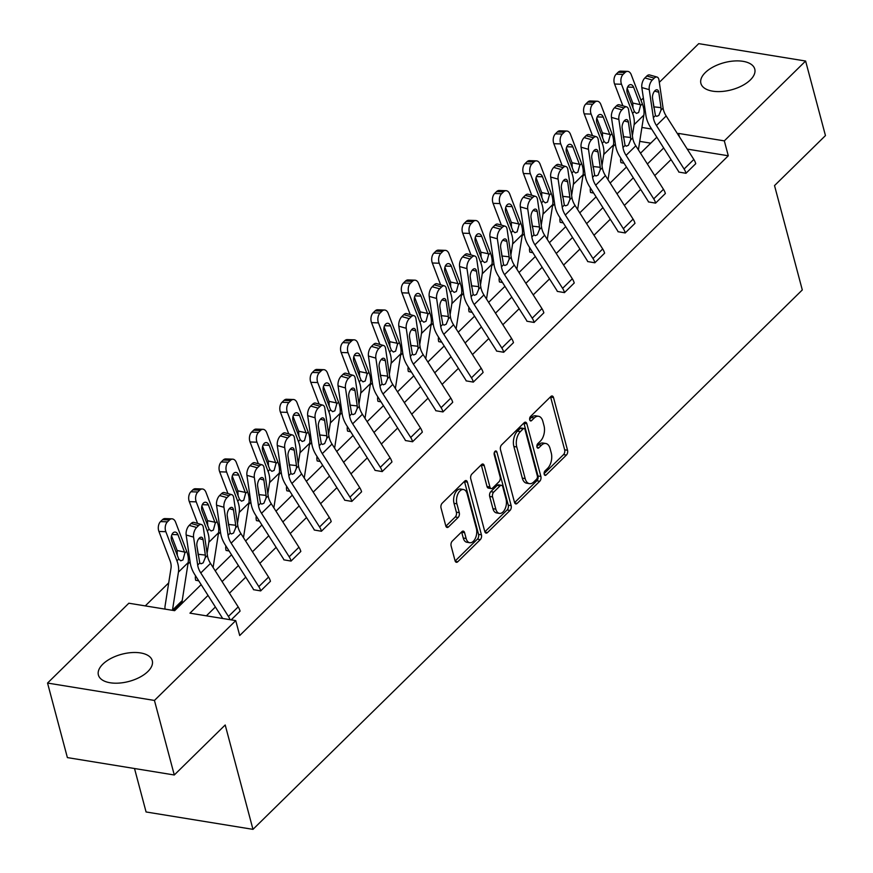 <?xml version="1.0" encoding="UTF-8"?>
<svg xmlns="http://www.w3.org/2000/svg" width="873" height="873" viewBox="0 0 873 873"><rect width="100%" height="100%" fill="white"/><g stroke="black" fill="none" stroke-linecap="round" stroke-linejoin="round"><path stroke-width="1.31" d="M544.217 474.279A2.455 1.408 99.2 0 0 545.156 475.381A2.455 1.408 99.2 0 0 546.094 475.01L566.402 455.073A3.503 2.008 99.2 0 0 567.537 450.261L553.526 397.586A3.503 2.008 99.2 0 0 552.173 395.993A3.503 2.008 99.2 0 0 550.83 396.528L530.522 416.476A2.455 1.408 99.2 0 0 529.725 419.837A2.455 1.408 99.2 0 0 530.675 420.95A2.455 1.408 99.2 0 0 531.613 420.568L534.243 417.992A11.229 6.438 99.2 0 1 538.532 416.279A11.229 6.438 99.2 0 1 542.853 421.353L544.021 425.74A11.229 6.438 99.2 0 1 540.398 441.116L537.768 443.691A2.455 1.408 99.2 0 0 536.971 447.052A2.455 1.408 99.2 0 0 537.921 448.165A2.455 1.408 99.2 0 0 538.859 447.794L541.478 445.208A11.229 6.438 99.2 0 1 545.778 443.495A11.229 6.438 99.2 0 1 550.088 448.569L551.256 452.956A11.229 6.438 99.2 0 1 547.633 468.332L545.003 470.918A2.455 1.408 99.2 0 0 544.217 474.279M102.807 664.178A27.871 14.055 165.1 0 1 131.528 652.6A27.871 14.055 165.1 0 1 152.273 660.675A27.871 14.055 165.1 0 1 147.875 671.512A27.871 14.055 165.1 0 1 119.143 683.09A27.871 14.055 165.1 0 1 98.398 675.015A27.871 14.055 165.1 0 1 102.807 664.178M705.297 72.579A27.871 14.055 165.1 0 1 734.018 61.001A27.871 14.055 165.1 0 1 754.763 69.076A27.871 14.055 165.1 0 1 750.365 79.912A27.871 14.055 165.1 0 1 721.633 91.49A27.871 14.055 165.1 0 1 700.899 83.415A27.871 14.055 165.1 0 1 705.297 72.579M452.258 541.129A3.503 2.008 99.2 0 0 451.123 545.941L455.051 560.717A3.503 2.008 99.2 0 0 456.404 562.299A3.503 2.008 99.2 0 0 457.747 561.765L480.303 539.623A3.503 2.008 99.2 0 0 481.427 534.822L467.415 482.136A3.503 2.008 99.2 0 0 466.062 480.554A3.503 2.008 99.2 0 0 464.72 481.088L442.164 503.23A3.503 2.008 99.2 0 0 441.04 508.031L445.787 525.884A3.503 2.008 99.2 0 0 447.129 527.478A3.503 2.008 99.2 0 0 448.471 526.943L458.129 517.46A3.503 2.008 99.2 0 0 459.263 512.658L456.906 503.808A9.385 5.38 99.2 0 1 457.899 493.943A9.385 5.38 99.2 0 1 463.519 489.524A9.385 5.38 99.2 0 1 467.131 493.758L476.363 528.449A9.385 5.38 99.2 0 1 475.359 538.303A9.385 5.38 99.2 0 1 469.739 542.722A9.385 5.38 99.2 0 1 466.138 538.488L464.6 532.705A3.503 2.008 99.2 0 0 463.247 531.122A3.503 2.008 99.2 0 0 461.904 531.657L452.258 541.129M659.311 82.346L698.716 43.65L805.615 61.034L825.454 135.588L774.526 185.589L802.298 289.945L252.974 829.35L225.201 724.983L174.284 774.984L154.445 700.441L47.546 683.057L128.844 603.221L174.644 610.674L201.161 584.626M805.615 61.034L724.317 140.869L678.528 133.416L677.754 134.169M208.025 595.419L189.954 613.162L235.743 620.616L239.715 635.522L728.289 155.776L724.317 140.869M235.743 620.616L154.445 700.441M514.503 502.346A3.503 2.008 99.2 0 0 515.845 503.928A3.503 2.008 99.2 0 0 517.187 503.394L539.743 481.252A3.503 2.008 99.2 0 0 540.878 476.451L526.856 423.765A3.503 2.008 99.2 0 0 525.513 422.183A3.503 2.008 99.2 0 0 524.171 422.718L501.615 444.859A3.503 2.008 99.2 0 0 500.48 449.66L514.503 502.346M510.018 510.432L487.461 532.585A3.503 2.008 99.2 0 1 486.119 533.119A3.503 2.008 99.2 0 1 484.777 531.537L470.754 478.851A3.503 2.008 99.2 0 1 471.889 474.05L481.547 464.567A3.503 2.008 99.2 0 1 482.889 464.032A3.503 2.008 99.2 0 1 484.231 465.615L489.917 486.981A3.503 2.008 99.2 0 0 491.27 488.574A3.503 2.008 99.2 0 0 492.612 488.029L499.007 481.743A3.503 2.008 99.2 0 0 500.142 476.942L494.227 454.702A2.455 1.408 99.2 0 1 494.489 452.116A2.455 1.408 99.2 0 1 495.962 450.959A2.455 1.408 99.2 0 1 496.901 452.072L511.152 505.631A3.503 2.008 99.2 0 1 510.018 510.432L507.126 509.963L484.864 531.832M174.284 774.984L67.385 757.6L47.546 683.057M134.518 768.524L146.075 811.966L252.974 829.35M198.738 580.829L195.705 580.272A12.506 8.075 45.5 0 1 195.432 576.322L195.519 575.754M259.499 521.17L256.466 520.614A12.506 8.075 45.5 0 1 256.182 516.663L256.269 516.096M320.249 461.511L317.215 460.966A12.506 8.075 45.5 0 1 316.943 457.005L317.03 456.437M381.01 401.853L377.976 401.307A12.506 8.075 45.5 0 1 377.693 397.346L377.78 396.789M441.76 342.194L438.726 341.649A12.506 8.075 45.5 0 1 438.453 337.687L438.541 337.131M502.521 282.536L499.487 281.99A12.506 8.075 45.5 0 1 499.203 278.029L499.291 277.472M563.271 222.877L560.237 222.331A12.506 8.075 45.5 0 1 559.964 218.37L560.051 217.814M624.031 163.229L620.998 162.673A12.506 8.075 45.5 0 1 620.714 158.711L620.801 158.155M650.756 143.161L639.723 141.371M615.4 144.274L613.239 146.391M585.019 174.098L582.869 176.215M554.639 203.933L552.489 206.05M524.258 233.757L522.109 235.874M493.889 263.591L491.728 265.698M463.508 293.415L461.359 295.532M433.128 323.25L430.978 325.356M402.748 353.074L400.598 355.191M372.378 382.909L370.217 385.015M341.998 412.733L339.848 414.85M311.617 442.556L309.468 444.673M281.237 472.391L279.087 474.508M250.867 502.215L248.707 504.332M220.487 532.05L218.337 534.156M190.107 561.874L187.957 563.991M168.696 582.891L145.278 605.895M593.651 193.053L590.617 192.507A12.506 8.075 45.5 0 1 590.344 188.546L590.432 187.979M532.89 252.712L529.867 252.155A12.506 8.075 45.5 0 1 529.584 248.205L529.671 247.637M472.14 312.37L469.107 311.814A12.506 8.075 45.5 0 1 468.823 307.863L468.921 307.296M411.379 372.029L408.357 371.472A12.506 8.075 45.5 0 1 408.073 367.522L408.16 366.955M350.63 431.688L347.596 431.131A12.506 8.075 45.5 0 1 347.312 427.17L347.41 426.613M289.869 491.335L286.846 490.79A12.506 8.075 45.5 0 1 286.562 486.828L286.65 486.272M229.119 550.994L226.085 550.448A12.506 8.075 45.5 0 1 225.801 546.487L225.9 545.931M173.378 610.467L182.293 601.715L173.443 610.478M641 100.33L643.368 98.005M663.687 147.984L647.384 164.004M633.307 177.819L617.004 193.828M602.927 207.643L586.623 223.663M572.557 237.478L556.243 253.486M542.177 267.302L525.862 283.321M511.796 297.136L495.493 313.145M481.416 326.96L465.113 342.98M451.046 356.795L434.732 372.804M420.666 386.619L404.352 402.628M390.286 416.443L373.982 432.462M359.905 446.278L343.602 462.286M329.536 476.101L313.221 492.121M299.155 505.936L282.841 521.945M268.775 535.76L252.472 551.78M238.394 565.595L222.091 581.604M651.64 129.04L641.906 127.458M215.227 570.811L231.541 554.802M245.608 540.987L261.911 524.979M275.988 511.163L292.291 495.144M306.358 481.329L322.672 465.32M336.738 451.505L353.052 435.485M367.118 421.67L383.422 405.661M397.499 391.846L413.802 375.827M427.868 362.011L444.182 346.003M458.249 332.187L474.563 316.168M488.629 302.364L504.932 286.344M519.009 272.529L535.313 256.52M549.39 242.705L565.693 226.685M579.759 212.87L596.073 196.862M610.14 183.046L626.454 167.027M640.52 153.212L656.823 137.203M671.053 159.563L654.739 175.582M640.673 189.397L624.359 205.406M610.292 219.221L593.989 235.241M579.912 249.056L563.609 265.065M549.543 278.88L533.228 294.899M519.162 308.704L502.848 324.723M488.782 338.538L472.479 354.547M458.401 368.362L442.098 384.382M428.032 398.197L411.718 414.206M397.651 428.021L381.337 444.041M367.271 457.856L350.968 473.864M336.891 487.68L320.587 503.699M306.521 517.514L290.207 533.523M276.141 547.338L259.827 563.347M245.76 577.162L229.457 593.182M215.38 606.997L206.377 615.836M679.423 136.799L678.528 133.416M728.289 155.776L687.247 149.097M201.368 524.487A7.148 3.612 105.8 0 0 198.575 525.568L191.165 523.462A7.148 3.612 -74.2 0 1 193.959 522.381L201.368 524.487A7.148 3.612 105.8 0 1 203.322 527.532L207.425 555.523A17.864 11.535 45.5 0 0 210.513 563.401L238.176 606.899A12.506 8.075 -134.5 0 1 240.075 611.122L231.225 619.874M231.749 494.653A7.148 3.612 105.8 0 0 228.955 495.733L221.535 493.638A7.148 3.612 -74.2 0 1 224.339 492.558L231.749 494.653A7.148 3.612 105.8 0 1 233.691 497.708L237.794 525.688A17.864 11.535 45.5 0 0 240.893 533.567L268.557 577.064A12.506 8.075 -134.5 0 1 270.444 581.287L260.711 590.846A12.506 8.075 -134.5 0 0 258.812 586.634L231.159 543.137A17.864 11.535 45.5 0 1 228.06 535.258L223.957 507.268L216.548 505.172A7.148 3.612 -74.2 0 1 219.592 495.548L227.002 497.643A7.148 3.612 105.8 0 0 223.957 507.268M216.548 505.172L220.651 533.152A26.801 17.296 45.5 0 0 225.289 544.97L252.952 588.467A3.568 2.303 -134.5 0 1 253.486 589.679L260.732 590.912M262.129 464.829A7.148 3.612 105.8 0 0 259.325 465.909L251.915 463.803A7.148 3.612 -74.2 0 1 254.709 462.723L262.129 464.829A7.148 3.612 105.8 0 1 264.072 467.884L268.175 495.864A17.864 11.535 45.5 0 0 271.263 503.743L298.926 547.24A12.506 8.075 -134.5 0 1 300.825 551.463L291.091 561.023A12.506 8.075 -134.5 0 0 289.192 556.799L261.529 513.302A17.864 11.535 45.5 0 1 258.441 505.423L254.338 477.444L246.928 475.338A7.148 3.612 -74.2 0 1 249.973 465.713L257.382 467.819A7.148 3.612 105.8 0 0 254.338 477.444M246.928 475.338L251.02 503.328A26.801 17.296 45.5 0 0 255.658 515.146L283.321 558.644A3.568 2.303 -134.5 0 1 283.867 559.844L291.102 561.077M292.51 434.994A7.148 3.612 105.8 0 0 289.705 436.074L282.295 433.979A7.148 3.612 -74.2 0 1 285.089 432.899L292.51 434.994A7.148 3.612 105.8 0 1 294.452 438.05L298.555 466.04A17.864 11.535 45.5 0 0 301.643 473.919L329.307 517.416A12.506 8.075 -134.5 0 1 331.205 521.628L321.471 531.188A12.506 8.075 -134.5 0 0 319.573 526.976L291.909 483.478A17.864 11.535 45.5 0 1 288.821 475.599L284.718 447.609L277.298 445.514A7.148 3.612 -74.2 0 1 280.342 435.889L287.763 437.984A7.148 3.612 105.8 0 0 284.718 447.609M277.298 445.514L281.401 473.493A26.801 17.296 45.5 0 0 286.038 485.312L313.702 528.809A3.568 2.303 -134.5 0 1 314.247 530.02L321.482 531.253M322.879 405.17A7.148 3.612 105.8 0 0 320.085 406.251L312.676 404.144A7.148 3.612 -74.2 0 1 315.469 403.075L322.879 405.17A7.148 3.612 105.8 0 1 324.832 408.226L328.935 436.205A17.864 11.535 45.5 0 0 332.024 444.084L359.687 487.581A12.506 8.075 -134.5 0 1 361.586 491.805L351.841 501.364A12.506 8.075 -134.5 0 0 349.953 497.141L322.29 453.644A17.864 11.535 45.5 0 1 319.191 445.765L315.098 417.785L307.678 415.679A7.148 3.612 -74.2 0 1 310.723 406.065L318.143 408.16A7.148 3.612 105.8 0 0 315.098 417.785M307.678 415.679L311.781 443.67A26.801 17.296 45.5 0 0 316.419 455.488L344.082 498.985A3.568 2.303 -134.5 0 1 344.628 500.185L351.863 501.418M353.259 375.346A7.148 3.612 105.8 0 0 350.466 376.416L343.045 374.321A7.148 3.612 -74.2 0 1 345.85 373.24L353.259 375.346A7.148 3.612 105.8 0 1 355.213 378.391L359.305 406.382A17.864 11.535 45.5 0 0 362.404 414.26L390.067 457.758A12.506 8.075 -134.5 0 1 391.955 461.97L382.221 471.529A12.506 8.075 -134.5 0 0 380.322 467.317L352.67 423.82A17.864 11.535 45.5 0 1 349.571 415.941L345.468 387.95L338.058 385.855A7.148 3.612 -74.2 0 1 341.103 376.23L348.513 378.336A7.148 3.612 105.8 0 0 345.468 387.95M338.058 385.855L342.161 413.835A26.801 17.296 45.5 0 0 346.799 425.653L374.462 469.15A3.568 2.303 -134.5 0 1 374.997 470.361L382.243 471.595M383.64 345.512A7.148 3.612 105.8 0 0 380.835 346.592L373.426 344.486A7.148 3.612 -74.2 0 1 376.219 343.416L383.64 345.512A7.148 3.612 105.8 0 1 385.582 348.567L389.685 376.547A17.864 11.535 45.5 0 0 392.785 384.426L420.437 427.923A12.506 8.075 -134.5 0 1 422.336 432.146L412.602 441.705A12.506 8.075 -134.5 0 0 410.703 437.482L383.04 393.985A17.864 11.535 45.5 0 1 379.951 386.106L375.848 358.126L368.439 356.02A7.148 3.612 -74.2 0 1 371.483 346.406L378.893 348.502A7.148 3.612 105.8 0 0 375.848 358.126M368.439 356.02L372.531 384.011A26.801 17.296 45.5 0 0 377.18 395.829L404.832 439.326A3.568 2.303 -134.5 0 1 405.378 440.527L412.613 441.76M414.02 315.688A7.148 3.612 105.8 0 0 411.216 316.757L403.806 314.662A7.148 3.612 -74.2 0 1 406.6 313.582L414.02 315.688A7.148 3.612 105.8 0 1 415.963 318.732L420.066 346.723A17.864 11.535 45.5 0 0 423.154 354.602L450.817 398.099A12.506 8.075 -134.5 0 1 452.716 402.311L442.982 411.881A12.506 8.075 -134.5 0 0 441.083 407.658L413.42 364.161A17.864 11.535 45.5 0 1 410.332 356.282L406.229 328.292L398.808 326.196A7.148 3.612 -74.2 0 1 401.853 316.572L409.273 318.678A7.148 3.612 105.8 0 0 406.229 328.292M398.808 326.196L402.911 354.176A26.801 17.296 45.5 0 0 407.549 365.994L435.212 409.492A3.568 2.303 -134.5 0 1 435.758 410.703L442.993 411.936M444.39 285.853A7.148 3.612 105.8 0 0 441.596 286.933L434.187 284.838A7.148 3.612 -74.2 0 1 436.98 283.758L444.39 285.853A7.148 3.612 105.8 0 1 446.343 288.908L450.446 316.888A17.864 11.535 45.5 0 0 453.534 324.767L481.198 368.264A12.506 8.075 -134.5 0 1 483.096 372.487L473.352 382.047A12.506 8.075 -134.5 0 0 471.464 377.823L443.8 334.326A17.864 11.535 45.5 0 1 440.701 326.447L436.609 298.468L429.189 296.373A7.148 3.612 -74.2 0 1 432.233 286.748L439.654 288.843A7.148 3.612 105.8 0 0 436.609 298.468M429.189 296.373L433.292 324.352A26.801 17.296 45.5 0 0 437.93 336.17L465.593 379.668A3.568 2.303 -134.5 0 1 466.138 380.868L473.373 382.112M474.77 256.029A7.148 3.612 105.8 0 0 471.977 257.109L464.556 255.003A7.148 3.612 -74.2 0 1 467.361 253.923L474.77 256.029A7.148 3.612 105.8 0 1 476.723 259.074L480.816 287.064A17.864 11.535 45.5 0 0 483.915 294.943L511.578 338.44A12.506 8.075 -134.5 0 1 513.466 342.663L503.732 352.223A12.506 8.075 -134.5 0 0 501.833 348L474.181 304.502A17.864 11.535 45.5 0 1 471.082 296.624L466.979 268.644L459.569 266.538A7.148 3.612 -74.2 0 1 462.614 256.913L470.023 259.019A7.148 3.612 105.8 0 0 466.979 268.644M459.569 266.538L463.672 294.528A26.801 17.296 45.5 0 0 468.31 306.347L495.973 349.844A3.568 2.303 -134.5 0 1 496.508 351.044L503.754 352.277M505.151 226.194A7.148 3.612 105.8 0 0 502.357 227.275L494.936 225.179A7.148 3.612 -74.2 0 1 497.73 224.099L505.151 226.194A7.148 3.612 105.8 0 1 507.093 229.25L511.196 257.229A17.864 11.535 45.5 0 0 514.295 265.108L541.947 308.606A12.506 8.075 -134.5 0 1 543.846 312.829L534.112 322.388A12.506 8.075 -134.5 0 0 532.214 318.176L504.55 274.679A17.864 11.535 45.5 0 1 501.462 266.8L497.359 238.809L489.949 236.714A7.148 3.612 -74.2 0 1 492.994 227.089L500.404 229.184A7.148 3.612 105.8 0 0 497.359 238.809M489.949 236.714L494.053 264.694A26.801 17.296 45.5 0 0 498.69 276.512L526.343 320.009A3.568 2.303 -134.5 0 1 526.888 321.22L534.123 322.453M535.531 196.37A7.148 3.612 105.8 0 0 532.726 197.451L525.317 195.345A7.148 3.612 -74.2 0 1 528.11 194.264L535.531 196.37A7.148 3.612 105.8 0 1 537.473 199.426L541.576 227.406A17.864 11.535 45.5 0 0 544.665 235.284L572.328 278.782A12.506 8.075 -134.5 0 1 574.227 283.005L564.493 292.564A12.506 8.075 -134.5 0 0 562.594 288.341L534.931 244.844A17.864 11.535 45.5 0 1 531.843 236.965L527.739 208.985L520.319 206.879A7.148 3.612 -74.2 0 1 523.364 197.254L530.784 199.36A7.148 3.612 105.8 0 0 527.739 208.985M520.319 206.879L524.422 234.87A26.801 17.296 45.5 0 0 529.06 246.688L556.723 290.185A3.568 2.303 -134.5 0 1 557.269 291.386L564.504 292.619M565.9 166.536A7.148 3.612 105.8 0 0 563.107 167.616L555.697 165.521A7.148 3.612 -74.2 0 1 558.491 164.44L565.9 166.536A7.148 3.612 105.8 0 1 567.854 169.591L571.957 197.582A17.864 11.535 45.5 0 0 575.045 205.461L602.708 248.958A12.506 8.075 -134.5 0 1 604.607 253.17L594.862 262.729A12.506 8.075 -134.5 0 0 592.974 258.517L565.311 215.02A17.864 11.535 45.5 0 1 562.212 207.141L558.12 179.151L550.699 177.055A7.148 3.612 -74.2 0 1 553.744 167.43L561.164 169.526A7.148 3.612 105.8 0 0 558.12 179.151M550.699 177.055L554.802 205.035A26.801 17.296 45.5 0 0 559.44 216.853L587.103 260.35A3.568 2.303 -134.5 0 1 587.649 261.562L594.884 262.795M596.281 136.712A7.148 3.612 105.8 0 0 593.487 137.792L586.067 135.686A7.148 3.612 -74.2 0 1 588.871 134.617L596.281 136.712A7.148 3.612 105.8 0 1 598.234 139.767L602.326 167.747A17.864 11.535 45.5 0 0 605.425 175.626L633.089 219.123A12.506 8.075 -134.5 0 1 634.977 223.346L625.243 232.905A12.506 8.075 -134.5 0 0 623.344 228.682L595.692 185.185A17.864 11.535 45.5 0 1 592.592 177.306L588.489 149.327L581.08 147.221A7.148 3.612 -74.2 0 1 584.124 137.607L591.534 139.702A7.148 3.612 105.8 0 0 588.489 149.327M581.08 147.221L585.183 175.211A26.801 17.296 45.5 0 0 589.821 187.029L617.484 230.527A3.568 2.303 -134.5 0 1 618.019 231.727L625.264 232.96M626.661 106.888A7.148 3.612 105.8 0 0 623.868 107.957L616.447 105.862A7.148 3.612 -74.2 0 1 619.241 104.782L626.661 106.888A7.148 3.612 105.8 0 1 628.604 109.933L632.707 137.923A17.864 11.535 45.5 0 0 635.806 145.802L663.458 189.299A12.506 8.075 -134.5 0 1 665.357 193.511L655.623 203.071A12.506 8.075 -134.5 0 0 653.724 198.858L626.061 155.361A17.864 11.535 45.5 0 1 622.973 147.482L618.87 119.492L611.46 117.397A7.148 3.612 -74.2 0 1 614.505 107.772L621.914 109.878A7.148 3.612 105.8 0 0 618.87 119.492M611.46 117.397L615.563 145.376A26.801 17.296 45.5 0 0 620.201 157.195L647.853 200.692A3.568 2.303 -134.5 0 1 648.399 201.903L655.634 203.136M657.042 77.053A7.148 3.612 105.8 0 0 654.237 78.133L646.828 76.027A7.148 3.612 -74.2 0 1 649.621 74.958L657.042 77.053A7.148 3.612 105.8 0 1 658.984 80.109L663.087 108.088A17.864 11.535 45.5 0 0 666.175 115.967L693.839 159.464A12.506 8.075 -134.5 0 1 695.737 163.688L686.003 173.247A12.506 8.075 -134.5 0 0 684.105 169.024L656.441 125.526A17.864 11.535 45.5 0 1 653.353 117.648L649.25 89.668L641.83 87.562A7.148 3.612 -74.2 0 1 644.874 77.948L652.295 80.043A7.148 3.612 105.8 0 0 649.25 89.668M641.83 87.562L645.933 115.552A26.801 17.296 45.5 0 0 650.571 127.371L678.234 170.868A3.568 2.303 -134.5 0 1 678.779 172.068L686.014 173.301M545.778 443.495L542.886 443.026A11.229 6.438 99.2 0 0 538.597 444.739L541.478 445.208M536.873 446.43L538.597 444.739M538.532 416.279L535.64 415.81A11.229 6.438 99.2 0 0 531.351 417.523L534.243 417.992M529.627 419.215L531.351 417.523M544.119 473.646L563.521 454.604A3.503 2.008 99.2 0 0 564.645 449.791L550.634 397.117A3.503 2.008 99.2 0 0 550.536 396.822M514.59 502.641L536.851 480.783A3.503 2.008 99.2 0 0 537.986 475.981L523.964 423.296A3.503 2.008 99.2 0 0 523.876 423.001M536.546 479.222A2.455 1.408 99.2 0 0 537.342 475.85L525.033 429.614A2.455 1.408 99.2 0 0 524.095 428.501A2.455 1.408 99.2 0 0 523.156 428.872L520.384 431.6A11.229 6.438 99.2 0 0 516.761 446.965L525.164 478.579A11.229 6.438 99.2 0 0 529.485 483.653A11.229 6.438 99.2 0 0 533.774 481.94L536.546 479.222M524.095 428.501L521.203 428.032A2.455 1.408 99.2 0 0 520.264 428.403L523.156 428.872M529.485 483.653L526.594 483.184A11.229 6.438 99.2 0 1 522.283 478.109L513.87 446.496A11.229 6.438 99.2 0 1 517.493 431.131L520.264 428.403M491.27 488.574L488.378 488.094A3.503 2.008 99.2 0 1 487.025 486.512L481.339 465.145A3.503 2.008 99.2 0 0 481.252 464.851M494.293 452.651L508.261 505.161L511.152 505.631M495.82 509.155A9.385 5.38 99.2 0 0 499.421 513.4A9.385 5.38 99.2 0 0 505.041 508.97A9.385 5.38 99.2 0 0 506.045 499.116L502.793 486.894A3.503 2.008 99.2 0 0 501.44 485.312A3.503 2.008 99.2 0 0 500.098 485.846L493.703 492.132A3.503 2.008 99.2 0 0 492.568 496.933L495.82 509.155L492.929 508.686A9.385 5.38 99.2 0 0 496.53 512.92L499.421 513.4M501.44 485.312L498.559 484.842A3.503 2.008 99.2 0 0 497.217 485.377L500.098 485.846M492.929 508.686L489.677 496.464A3.503 2.008 99.2 0 1 490.812 491.663L497.217 485.377M507.126 509.963A3.503 2.008 99.2 0 0 508.261 505.161M469.739 542.722L466.848 542.253A9.385 5.38 99.2 0 1 463.247 538.019L461.708 532.235A3.503 2.008 99.2 0 0 461.61 531.941M463.519 489.524L460.638 489.055A9.385 5.38 99.2 0 0 455.019 493.474A9.385 5.38 99.2 0 0 454.015 503.328L456.906 503.808M445.874 526.179L455.237 516.991A3.503 2.008 99.2 0 0 456.372 512.189L454.015 503.328M455.149 561.012L477.411 539.154A3.503 2.008 99.2 0 0 478.546 534.352L464.523 481.667A3.503 2.008 99.2 0 0 464.436 481.372M638.392 149.872L643.848 115.127A26.801 17.296 -134.5 0 0 642.332 103.822L631.234 74.696A7.148 4.518 91.9 0 0 627.578 71.379A7.148 4.518 91.9 0 0 625.046 72.492L618.128 72.263A7.148 4.518 -88.1 0 1 620.659 71.15L627.578 71.379M632.379 135.686L634.114 124.686A26.801 17.296 -134.5 0 0 632.598 113.381L621.5 84.255L614.581 84.026A7.148 4.518 -88.1 0 1 616.174 74.172L618.128 72.263M622.885 105.819L614.581 84.026M640.52 105.6L638.643 112.519L636.395 113.381L634.398 111.602L627.392 93.4A5.718 3.612 -88.1 0 1 628.669 85.51A5.718 3.612 -88.1 0 1 630.699 84.626A5.718 3.612 -88.1 0 1 633.623 87.278L640.52 105.6L642.332 103.822M616.174 74.172L623.093 74.401L625.046 72.492M623.093 74.401A7.148 4.518 91.9 0 0 621.5 84.255M632.99 108.099L632.805 103.069L627.174 88.282M646.828 76.027L644.874 77.948M653.866 107.761L653.79 106.833L661.014 107.652L658.766 92.265L654.597 91.087M652.48 97.852L653.79 106.833M654.237 78.133L652.295 80.043M661.014 107.652L660.992 110.151L658.809 115.454L656.703 116.338L655.448 115.596L652.535 98.387A5.718 2.892 -74.2 0 1 654.968 90.683A5.718 2.892 -74.2 0 1 657.205 89.821A5.718 2.892 -74.2 0 1 658.766 92.265M608.012 179.696L613.468 144.962A26.801 17.296 -134.5 0 0 611.951 133.645L600.864 104.531A7.148 4.518 91.9 0 0 597.208 101.213A7.148 4.518 91.9 0 0 594.666 102.316L587.747 102.086A7.148 4.518 -88.1 0 1 590.29 100.973L597.208 101.213M602.01 165.521L603.734 154.521A26.801 17.296 -134.5 0 0 602.217 143.205L591.119 114.09L584.201 113.861A7.148 4.518 -88.1 0 1 585.805 103.996L587.747 102.086M592.505 135.642L584.201 113.861M610.151 135.424L608.263 142.354L606.026 143.205L604.018 141.437L597.012 123.235A5.718 3.612 -88.1 0 1 598.289 115.345A5.718 3.612 -88.1 0 1 600.318 114.461A5.718 3.612 -88.1 0 1 603.243 117.113L610.151 135.424L611.951 133.645M585.805 103.996L592.723 104.225L594.666 102.316M592.723 104.225A7.148 4.518 91.9 0 0 591.119 114.09M602.61 137.934L602.425 132.892L596.794 118.117M577.631 209.531L583.088 174.786A26.801 17.296 -134.5 0 0 581.571 163.48L570.484 134.355A7.148 4.518 91.9 0 0 566.828 131.037A7.148 4.518 91.9 0 0 564.285 132.15L557.367 131.91A7.148 4.518 -88.1 0 1 559.909 130.808L566.828 131.037M571.629 195.345L573.354 184.345A26.801 17.296 -134.5 0 0 571.837 173.04L560.75 143.914L553.831 143.685A7.148 4.518 -88.1 0 1 555.424 133.831L557.367 131.91M562.125 165.466L553.831 143.685M579.77 165.248L577.882 172.177L575.645 173.04L573.648 171.261L566.632 153.059A5.718 3.612 -88.1 0 1 567.908 145.169A5.718 3.612 -88.1 0 1 569.938 144.285A5.718 3.612 -88.1 0 1 572.863 146.937L579.77 165.248L581.571 163.48M555.424 133.831L562.343 134.06L564.285 132.15M562.343 134.06A7.148 4.518 91.9 0 0 560.75 143.914M572.241 167.758L572.055 162.727L566.424 147.941M616.447 105.862L614.505 107.772M623.486 137.596L623.409 136.668L630.644 137.487L628.385 122.089L624.217 120.91M622.1 127.687L623.409 136.668M623.868 107.957L621.914 109.878M630.644 137.487L630.612 139.975L628.44 145.278L626.323 146.162L625.068 145.42L622.154 128.211A5.718 2.892 -74.2 0 1 624.588 120.518A5.718 2.892 -74.2 0 1 626.825 119.656A5.718 2.892 -74.2 0 1 628.385 122.089M586.067 135.686L584.124 137.607M593.105 167.42L593.04 166.492L600.264 167.31L598.005 151.924L593.847 150.745M591.719 157.511L593.04 166.492M593.487 137.792L591.534 139.702M600.264 167.31L600.231 169.809L598.06 175.113L595.943 175.986L594.688 175.244L591.774 158.046A5.718 2.892 -74.2 0 1 594.207 150.342A5.718 2.892 -74.2 0 1 596.445 149.479A5.718 2.892 -74.2 0 1 598.005 151.924M547.262 239.355L552.718 204.62A26.801 17.296 -134.5 0 0 551.201 193.304L540.103 164.189A7.148 4.518 91.9 0 0 536.448 160.872A7.148 4.518 91.9 0 0 533.916 161.974L526.997 161.745A7.148 4.518 -88.1 0 1 529.529 160.632L536.448 160.872M541.249 225.179L542.973 214.18A26.801 17.296 -134.5 0 0 541.456 202.863L530.369 173.749L523.451 173.52A7.148 4.518 -88.1 0 1 525.044 163.655L526.997 161.745M531.744 195.301L523.451 173.52M549.39 195.083L547.513 202.001L545.265 202.863L543.268 201.096L536.262 182.883A5.718 3.612 -88.1 0 1 537.539 175.004A5.718 3.612 -88.1 0 1 539.569 174.109A5.718 3.612 -88.1 0 1 542.493 176.772L549.39 195.083L551.201 193.304M525.044 163.655L531.963 163.884L533.916 161.974M531.963 163.884A7.148 4.518 91.9 0 0 530.369 173.749M541.86 197.593L541.675 192.551L536.044 177.765M555.697 165.521L553.744 167.43M562.736 197.254L562.659 196.327L569.883 197.145L567.625 181.748L563.467 180.569M561.339 187.346L562.659 196.327M563.107 167.616L561.164 169.526M569.883 197.145L569.851 199.633L567.679 204.937L565.573 205.821L564.318 205.079L561.394 187.87A5.718 2.892 -74.2 0 1 563.838 180.176A5.718 2.892 -74.2 0 1 566.075 179.314A5.718 2.892 -74.2 0 1 567.625 181.748M516.881 269.19L522.338 234.444A26.801 17.296 -134.5 0 0 520.821 223.139L509.723 194.013A7.148 4.518 91.9 0 0 506.067 190.696A7.148 4.518 91.9 0 0 503.535 191.809L496.617 191.569A7.148 4.518 -88.1 0 1 499.149 190.467L506.067 190.696M510.869 255.003L512.604 244.004A26.801 17.296 -134.5 0 0 511.087 232.698L499.989 203.573L493.07 203.344A7.148 4.518 -88.1 0 1 494.664 193.49L496.617 191.569M501.375 225.125L493.07 203.344M519.009 224.907L517.132 231.836L514.884 232.698L512.888 230.919L505.882 212.717A5.718 3.612 -88.1 0 1 507.158 204.828A5.718 3.612 -88.1 0 1 509.188 203.944A5.718 3.612 -88.1 0 1 512.113 206.595L519.009 224.907L520.821 223.139M494.664 193.49L501.582 193.719L503.535 191.809M501.582 193.719A7.148 4.518 91.9 0 0 499.989 203.573M511.48 227.417L511.294 222.386L505.663 207.599M525.317 195.345L523.364 197.254M532.355 227.078L532.279 226.151L539.503 226.969L537.255 211.582L533.087 210.404M530.97 217.17L532.279 226.151M532.726 197.451L530.784 199.36M539.503 226.969L539.481 229.468L537.299 234.772L535.193 235.645L533.938 234.902L531.024 217.693A5.718 2.892 -74.2 0 1 533.458 210A5.718 2.892 -74.2 0 1 535.695 209.138A5.718 2.892 -74.2 0 1 537.255 211.582M486.501 299.013L491.957 264.279A26.801 17.296 -134.5 0 0 490.44 252.963L479.353 223.848A7.148 4.518 91.9 0 0 475.698 220.52A7.148 4.518 91.9 0 0 473.155 221.633L466.237 221.404A7.148 4.518 -88.1 0 1 468.779 220.291L475.698 220.52M480.499 284.838L482.223 273.838A26.801 17.296 -134.5 0 0 480.707 262.522L469.609 233.407L462.69 233.167A7.148 4.518 -88.1 0 1 464.294 223.313L466.237 221.404M470.994 254.96L462.69 233.167M488.629 254.741L486.752 261.66L484.515 262.522L482.507 260.754L475.501 242.541A5.718 3.612 -88.1 0 1 476.778 234.662A5.718 3.612 -88.1 0 1 478.808 233.768A5.718 3.612 -88.1 0 1 481.732 236.43L488.629 254.741L490.44 252.963M464.294 223.313L471.213 223.543L473.155 221.633M471.213 223.543A7.148 4.518 91.9 0 0 469.609 233.407M481.099 257.251L480.914 252.21L475.283 237.423M494.936 225.179L492.994 227.089M501.975 256.913L501.899 255.975L509.134 256.804L506.875 241.406L502.706 240.228M500.589 246.994L501.899 255.975M502.357 227.275L500.404 229.184M509.134 256.804L509.101 259.292L506.929 264.595L504.812 265.479L503.557 264.737L500.644 247.528A5.718 2.892 -74.2 0 1 503.077 239.824A5.718 2.892 -74.2 0 1 505.314 238.962A5.718 2.892 -74.2 0 1 506.875 241.406M456.121 328.848L461.577 294.103A26.801 17.296 -134.5 0 0 460.06 282.797L448.973 253.672A7.148 4.518 91.9 0 0 445.317 250.355A7.148 4.518 91.9 0 0 442.775 251.457L435.856 251.228A7.148 4.518 -88.1 0 1 438.399 250.125L445.317 250.355M450.119 314.662L451.843 303.662A26.801 17.296 -134.5 0 0 450.326 292.357L439.239 263.231L432.321 263.002A7.148 4.518 -88.1 0 1 433.914 253.137L435.856 251.228M440.614 284.784L432.321 263.002M458.26 284.565L456.372 291.495L454.135 292.357L452.138 290.578L445.121 272.376A5.718 3.612 -88.1 0 1 446.398 264.486A5.718 3.612 -88.1 0 1 448.427 263.602A5.718 3.612 -88.1 0 1 451.352 266.254L458.26 284.565L460.06 282.797M433.914 253.137L440.832 253.377L442.775 251.457M440.832 253.377A7.148 4.518 91.9 0 0 439.239 263.231M450.73 287.075L450.544 282.044L444.903 267.258M464.556 255.003L462.614 256.913M471.595 286.737L471.529 285.809L478.753 286.628L476.494 271.241L472.337 270.063M470.209 276.828L471.529 285.809M471.977 257.109L470.023 259.019M478.753 286.628L478.72 289.127L476.549 294.419L474.432 295.303L473.177 294.561L470.263 277.352A5.718 2.892 -74.2 0 1 472.697 269.659A5.718 2.892 -74.2 0 1 474.934 268.797A5.718 2.892 -74.2 0 1 476.494 271.241M425.751 358.672L431.197 323.927A26.801 17.296 -134.5 0 0 429.691 312.621L418.593 283.496A7.148 4.518 91.9 0 0 414.937 280.178A7.148 4.518 91.9 0 0 412.405 281.292L405.487 281.062A7.148 4.518 -88.1 0 1 408.018 279.949L414.937 280.178M419.738 344.497L421.463 333.497A26.801 17.296 -134.5 0 0 419.946 322.181L408.859 293.055L401.94 292.826A7.148 4.518 -88.1 0 1 403.533 282.972L405.487 281.062M410.234 314.618L401.94 292.826M427.879 314.4L426.002 321.319L423.754 322.181L421.757 320.413L414.751 302.2A5.718 3.612 -88.1 0 1 416.028 294.31A5.718 3.612 -88.1 0 1 418.058 293.426A5.718 3.612 -88.1 0 1 420.982 296.078L427.879 314.4L429.691 312.621M403.533 282.972L410.452 283.201L412.405 281.292M410.452 283.201A7.148 4.518 91.9 0 0 408.859 293.055M420.35 316.899L420.164 311.868L414.533 297.082M434.187 284.838L432.233 286.748M441.225 316.561L441.149 315.633L448.373 316.463L446.114 301.065L441.956 299.886M439.828 306.652L441.149 315.633M441.596 286.933L439.654 288.843M448.373 316.463L448.34 318.951L446.168 324.254L444.062 325.138L442.807 324.396L439.883 307.187A5.718 2.892 -74.2 0 1 442.327 299.483A5.718 2.892 -74.2 0 1 444.564 298.621A5.718 2.892 -74.2 0 1 446.114 301.065M395.371 388.496L400.827 353.761A26.801 17.296 -134.5 0 0 399.31 342.445L388.212 313.331A7.148 4.518 91.9 0 0 384.556 310.013A7.148 4.518 91.9 0 0 382.025 311.115L375.106 310.886A7.148 4.518 -88.1 0 1 377.638 309.784L384.556 310.013M389.358 374.321L391.082 363.321A26.801 17.296 -134.5 0 0 389.576 352.015L378.478 322.89L371.56 322.661A7.148 4.518 -88.1 0 1 373.153 312.796L375.106 310.886M379.864 344.442L371.56 322.661M397.499 344.224L395.622 351.153L393.374 352.015L391.377 350.237L384.371 332.035A5.718 3.612 -88.1 0 1 385.648 324.145A5.718 3.612 -88.1 0 1 387.677 323.261A5.718 3.612 -88.1 0 1 390.602 325.913L397.499 344.224L399.31 342.445M373.153 312.796L380.071 313.036L382.025 311.115M380.071 313.036A7.148 4.518 91.9 0 0 378.478 322.89M389.969 346.734L389.784 341.703L384.153 326.917M403.806 314.662L401.853 316.572M410.845 346.395L410.768 345.468L417.992 346.286L415.744 330.9L411.576 329.71M409.448 336.487L410.768 345.468M411.216 316.757L409.273 318.678M417.992 346.286L417.971 348.785L415.788 354.078L413.682 354.962L412.427 354.22L409.513 337.011A5.718 2.892 -74.2 0 1 411.947 329.317A5.718 2.892 -74.2 0 1 414.184 328.455A5.718 2.892 -74.2 0 1 415.744 330.9M364.99 418.331L370.447 383.585A26.801 17.296 -134.5 0 0 368.93 372.28L357.843 343.154A7.148 4.518 91.9 0 0 354.176 339.837A7.148 4.518 91.9 0 0 351.644 340.95L344.726 340.721A7.148 4.518 -88.1 0 1 347.268 339.608L354.176 339.837M358.978 404.144L360.713 393.145A26.801 17.296 -134.5 0 0 359.196 381.839L348.098 352.714L341.179 352.485A7.148 4.518 -88.1 0 1 342.783 342.631L344.726 340.721M349.484 374.266L341.179 352.485M367.118 374.048L365.241 380.977L362.993 381.839L360.996 380.061L353.991 361.859A5.718 3.612 -88.1 0 1 355.267 353.969A5.718 3.612 -88.1 0 1 357.297 353.085A5.718 3.612 -88.1 0 1 360.222 355.737L367.118 374.048L368.93 372.28M342.783 342.631L349.702 342.86L351.644 340.95M349.702 342.86A7.148 4.518 91.9 0 0 348.098 352.714M359.589 376.558L359.403 371.527L353.772 356.741M334.61 448.155L340.066 413.42A26.801 17.296 -134.5 0 0 338.549 402.104L327.462 372.989A7.148 4.518 91.9 0 0 323.807 369.672A7.148 4.518 91.9 0 0 321.264 370.774L314.345 370.545A7.148 4.518 -88.1 0 1 316.888 369.432L323.807 369.672M328.608 433.979L330.332 422.979A26.801 17.296 -134.5 0 0 328.815 411.663L317.728 382.549L310.81 382.319A7.148 4.518 -88.1 0 1 312.403 372.455L314.345 370.545M319.103 404.101L310.81 382.319M336.749 403.883L334.861 410.812L332.624 411.663L330.627 409.895L323.61 391.682A5.718 3.612 -88.1 0 1 324.887 383.804A5.718 3.612 -88.1 0 1 326.917 382.92A5.718 3.612 -88.1 0 1 329.841 385.571L336.749 403.883L338.549 402.104M312.403 372.455L319.322 372.684L321.264 370.774M319.322 372.684A7.148 4.518 91.9 0 0 317.728 382.549M329.208 406.392L329.034 401.351L323.392 386.575M304.241 477.989L309.686 443.244A26.801 17.296 -134.5 0 0 308.18 431.939L297.082 402.813A7.148 4.518 91.9 0 0 293.426 399.496A7.148 4.518 91.9 0 0 290.884 400.609L283.976 400.369A7.148 4.518 -88.1 0 1 286.508 399.267L293.426 399.496M298.228 463.803L299.952 452.803A26.801 17.296 -134.5 0 0 298.435 441.498L287.348 412.372L280.429 412.143A7.148 4.518 -88.1 0 1 282.023 402.289L283.976 400.369M288.723 433.925L280.429 412.143M306.368 433.706L304.491 440.636L302.244 441.498L300.247 439.719L293.241 421.517A5.718 3.612 -88.1 0 1 294.517 413.627A5.718 3.612 -88.1 0 1 296.547 412.743A5.718 3.612 -88.1 0 1 299.472 415.395L306.368 433.706L308.18 431.939M282.023 402.289L288.941 402.518L290.884 400.609M288.941 402.518A7.148 4.518 91.9 0 0 287.348 412.372M298.839 436.216L298.653 431.186L293.022 416.399M273.86 507.813L279.316 473.079A26.801 17.296 -134.5 0 0 277.8 461.762L266.702 432.648A7.148 4.518 91.9 0 0 263.046 429.33A7.148 4.518 91.9 0 0 260.514 430.433L253.596 430.203A7.148 4.518 -88.1 0 1 256.127 429.09L263.046 429.33M267.847 493.638L269.571 482.638A26.801 17.296 -134.5 0 0 268.066 471.322L256.968 442.207L250.049 441.978A7.148 4.518 -88.1 0 1 251.642 432.113L253.596 430.203M258.353 463.759L250.049 441.978M275.988 463.541L274.111 470.46L271.863 471.322L269.866 469.554L262.86 451.341A5.718 3.612 -88.1 0 1 264.137 443.462A5.718 3.612 -88.1 0 1 266.167 442.567A5.718 3.612 -88.1 0 1 269.091 445.23L275.988 463.541L277.8 461.762M251.642 432.113L258.561 432.342L260.514 430.433M258.561 432.342A7.148 4.518 91.9 0 0 256.968 442.207M268.458 466.051L268.273 461.009L262.642 446.223M243.48 537.648L248.936 502.903A26.801 17.296 -134.5 0 0 247.419 491.597L236.321 462.472A7.148 4.518 91.9 0 0 232.665 459.154A7.148 4.518 91.9 0 0 230.134 460.267L223.215 460.027A7.148 4.518 -88.1 0 1 225.758 458.925L232.665 459.154M237.467 523.462L239.202 512.462A26.801 17.296 -134.5 0 0 237.685 501.157L226.587 472.031L219.669 471.802A7.148 4.518 -88.1 0 1 221.273 461.948L223.215 460.027M227.973 493.583L219.669 471.802M245.608 493.365L243.731 500.294L241.483 501.157L239.486 499.378L232.48 481.176A5.718 3.612 -88.1 0 1 233.757 473.286A5.718 3.612 -88.1 0 1 235.786 472.402A5.718 3.612 -88.1 0 1 238.711 475.054L245.608 493.365L247.419 491.597M221.273 461.948L228.191 462.177L230.134 460.267M228.191 462.177A7.148 4.518 91.9 0 0 226.587 472.031M238.078 495.875L237.893 490.844L232.262 476.058M213.099 567.472L218.556 532.737A26.801 17.296 -134.5 0 0 217.039 521.421L205.952 492.296A7.148 4.518 91.9 0 0 202.296 488.978A7.148 4.518 91.9 0 0 199.753 490.091L192.835 489.862A7.148 4.518 -88.1 0 1 195.377 488.749L202.296 488.978M207.097 553.296L208.822 542.297A26.801 17.296 -134.5 0 0 207.305 530.98L196.218 501.866L189.299 501.626A7.148 4.518 -88.1 0 1 190.892 491.772L192.835 489.862M197.593 523.418L189.299 501.626M215.238 523.2L213.35 530.118L211.113 530.98L209.116 529.213L202.1 511A5.718 3.612 -88.1 0 1 203.376 503.121A5.718 3.612 -88.1 0 1 205.406 502.226A5.718 3.612 -88.1 0 1 208.331 504.889L215.238 523.2L217.039 521.421M190.892 491.772L197.811 492.001L199.753 490.091M197.811 492.001A7.148 4.518 91.9 0 0 196.218 501.866M207.698 525.71L207.523 520.668L201.881 505.882M373.426 344.486L371.483 346.406M380.464 376.219L380.388 375.292L387.623 376.11L385.364 360.724L381.195 359.545M379.078 366.311L380.388 375.292M380.835 346.592L378.893 348.502M387.623 376.11L387.59 378.609L385.419 383.913L383.302 384.797L382.047 384.055L379.133 366.846A5.718 2.892 -74.2 0 1 381.566 359.141A5.718 2.892 -74.2 0 1 383.804 358.279A5.718 2.892 -74.2 0 1 385.364 360.724M343.045 374.321L341.103 376.23M350.084 406.054L350.018 405.127L357.243 405.945L354.984 390.547L350.826 389.369M348.698 396.146L350.018 405.127M350.466 376.416L348.513 378.336M357.243 405.945L357.21 408.433L355.038 413.737L352.921 414.62L351.666 413.878L348.753 396.669A5.718 2.892 -74.2 0 1 351.186 388.976A5.718 2.892 -74.2 0 1 353.423 388.114A5.718 2.892 -74.2 0 1 354.984 390.547M312.676 404.144L310.723 406.065M319.714 435.878L319.638 434.95L326.862 435.769L324.603 420.382L320.446 419.204M318.318 425.969L319.638 434.95M320.085 406.251L318.143 408.16M326.862 435.769L326.829 438.268L324.658 443.571L322.541 444.444L321.297 443.702L318.372 426.504A5.718 2.892 -74.2 0 1 320.817 418.8A5.718 2.892 -74.2 0 1 323.054 417.938A5.718 2.892 -74.2 0 1 324.603 420.382M282.295 433.979L280.342 435.889M289.334 465.713L289.258 464.785L296.482 465.604L294.234 450.206L290.065 449.028M287.937 455.804L289.258 464.785M289.705 436.074L287.763 437.984M296.482 465.604L296.46 468.092L294.277 473.395L292.171 474.279L290.916 473.537L288.003 456.328A5.718 2.892 -74.2 0 1 290.436 448.635A5.718 2.892 -74.2 0 1 292.673 447.773A5.718 2.892 -74.2 0 1 294.234 450.206M251.915 463.803L249.973 465.713M258.954 495.537L258.877 494.609L266.112 495.428L263.853 480.041L259.685 478.862M257.568 485.628L258.877 494.609M259.325 465.909L257.382 467.819M266.112 495.428L266.079 497.926L263.897 503.23L261.791 504.103L260.536 503.361L257.622 486.152A5.718 2.892 -74.2 0 1 260.056 478.459A5.718 2.892 -74.2 0 1 262.293 477.596A5.718 2.892 -74.2 0 1 263.853 480.041M221.535 493.638L219.592 495.548M228.573 525.371L228.508 524.433L235.732 525.262L233.473 509.865L229.304 508.686M227.187 515.452L228.508 524.433M228.955 495.733L227.002 497.643M235.732 525.262L235.699 527.75L233.528 533.054L231.41 533.938L230.156 533.196L227.242 515.987A5.718 2.892 -74.2 0 1 229.675 508.282A5.718 2.892 -74.2 0 1 231.912 507.42A5.718 2.892 -74.2 0 1 233.473 509.865M182.293 601.715A3.568 2.303 45.5 0 1 182.206 600.591L188.175 562.561A26.801 17.296 -134.5 0 0 186.658 551.256L175.571 522.13A7.148 4.518 91.9 0 0 171.916 518.813A7.148 4.518 91.9 0 0 169.373 519.915L162.465 519.686A7.148 4.518 -88.1 0 1 164.997 518.584L171.916 518.813M172.45 610.314A3.568 2.303 45.5 0 1 172.472 610.151L178.441 572.121A26.801 17.296 -134.5 0 0 176.924 560.815L165.837 531.69L158.919 531.461A7.148 4.518 -88.1 0 1 160.512 521.596L162.465 519.686M165.117 609.125A12.506 8.075 45.5 0 1 165.052 606.146L171.021 568.116A17.864 11.535 -134.5 0 0 170.006 560.575L158.919 531.461M184.858 553.024L182.981 559.953L180.733 560.815L178.736 559.036L171.719 540.834A5.718 3.612 -88.1 0 1 173.007 532.945A5.718 3.612 -88.1 0 1 175.037 532.061A5.718 3.612 -88.1 0 1 177.961 534.712L184.858 553.024L186.658 551.256M160.512 521.596L167.43 521.836L169.373 519.915M167.43 521.836A7.148 4.518 91.9 0 0 165.837 531.69M177.328 555.534L177.143 550.503L171.512 535.716M230.025 619.677A12.506 8.075 -134.5 0 0 228.442 616.458L200.779 572.961A17.864 11.535 45.5 0 1 197.68 565.082L193.577 537.102L186.167 534.996A7.148 3.612 -74.2 0 1 189.212 525.371L196.632 527.478A7.148 3.612 105.8 0 0 193.577 537.102M222.68 618.488A3.568 2.303 -134.5 0 0 222.571 618.302L194.908 574.805A26.801 17.296 45.5 0 1 190.27 562.987L186.167 534.996M191.165 523.462L189.212 525.371M198.204 555.195L198.127 554.268L205.351 555.086L203.093 539.7L198.935 538.521M196.807 545.287L198.127 554.268M198.575 525.568L196.632 527.478M205.351 555.086L205.319 557.585L203.147 562.878L201.03 563.762L199.786 563.02L196.862 545.811A5.718 2.892 -74.2 0 1 199.306 538.117A5.718 2.892 -74.2 0 1 201.543 537.255A5.718 2.892 -74.2 0 1 203.093 539.7M544.381 474.737L546.094 475.01M529.9 420.295L531.613 420.568M537.146 447.511L538.859 447.794M550.634 397.117L553.526 397.586M564.645 449.791L567.537 450.261M563.521 454.604L566.402 455.073M523.964 423.296L526.856 423.765M537.986 475.981L540.878 476.451M536.851 480.783L539.743 481.252M514.743 503.001L517.187 503.394M517.493 431.131L520.384 431.6M513.87 446.496L516.761 446.965M522.283 478.109L525.164 478.579M485.017 532.181L487.461 532.585M481.339 465.145L484.231 465.615M487.025 486.512L489.917 486.981M494.707 451.712L496.901 452.072M490.812 491.663L493.703 492.132M489.677 496.464L492.568 496.933M461.708 532.235L464.6 532.705M463.247 538.019L466.138 538.488M456.372 512.189L459.263 512.658M455.237 516.991L458.129 517.46M446.027 526.539L448.471 526.943M464.523 481.667L467.415 482.136M478.546 534.352L481.427 534.822M477.411 539.154L480.303 539.623M455.302 561.372L457.747 561.765M632.598 113.381L634.398 111.602M634.114 124.686L643.848 115.127M633.623 87.278L627.6 87.082M632.805 103.069L640.225 104.629M695.737 163.688L686.003 173.247M655.448 115.596L653.353 117.648M663.087 108.088L660.992 110.151M666.175 115.967L656.441 125.526M693.839 159.464L684.105 169.024M602.217 143.205L604.018 141.437M603.734 154.521L613.468 144.962M603.243 117.113L597.219 116.906M602.425 132.892L609.856 134.453M571.837 173.04L573.648 171.261M573.354 184.345L583.088 174.786M572.863 146.937L566.85 146.74M572.055 162.727L579.476 164.288M665.357 193.511L655.623 203.071M625.068 145.42L622.973 147.482M632.707 137.923L630.612 139.975M635.806 145.802L626.061 155.361M663.458 189.299L653.724 198.858M634.977 223.346L625.243 232.905M594.688 175.244L592.592 177.306M602.326 167.747L600.231 169.809M605.425 175.626L595.692 185.185M633.089 219.123L623.344 228.682M541.456 202.863L543.268 201.096M542.973 214.18L552.718 204.62M542.493 176.772L536.469 176.564M541.675 192.551L549.095 194.112M604.607 253.17L594.862 262.729M564.318 205.079L562.212 207.141M571.957 197.582L569.851 199.633M575.045 205.461L565.311 215.02M602.708 248.958L592.974 258.517M511.087 232.698L512.888 230.919M512.604 244.004L522.338 234.444M512.113 206.595L506.089 206.399M511.294 222.386L518.715 223.946M574.227 283.005L564.493 292.564M533.938 234.902L531.843 236.965M541.576 227.406L539.481 229.468M544.665 235.284L534.931 244.844M572.328 278.782L562.594 288.341M480.707 262.522L482.507 260.754M482.223 273.838L491.957 264.279M481.732 236.43L475.709 236.223M480.914 252.21L488.345 253.77M543.846 312.829L534.112 322.388M503.557 264.737L501.462 266.8M511.196 257.229L509.101 259.292M514.295 265.108L504.55 274.679M541.947 308.606L532.214 318.176M450.326 292.357L452.138 290.578M451.843 303.662L461.577 294.103M451.352 266.254L445.339 266.058M450.544 282.044L457.965 283.605M513.466 342.663L503.732 352.223M473.177 294.561L471.082 296.624M480.816 287.064L478.72 289.127M483.915 294.943L474.181 304.502M511.578 338.44L501.833 348M419.946 322.181L421.757 320.413M421.463 333.497L431.197 323.927M420.982 296.078L414.959 295.882M420.164 311.868L427.584 313.429M483.096 372.487L473.352 382.047M442.807 324.396L440.701 326.447M450.446 316.888L448.34 318.951M453.534 324.767L443.8 334.326M481.198 368.264L471.464 377.823M389.576 352.015L391.377 350.237M391.082 363.321L400.827 353.761M390.602 325.913L384.578 325.705M389.784 341.703L397.204 343.264M452.716 402.311L442.982 411.881M412.427 354.22L410.332 356.282M420.066 346.723L417.971 348.785M423.154 354.602L413.42 364.161M450.817 398.099L441.083 407.658M359.196 381.839L360.996 380.061M360.713 393.145L370.447 383.585M360.222 355.737L354.198 355.54M359.403 371.527L366.835 373.087M328.815 411.663L330.627 409.895M330.332 422.979L340.066 413.42M329.841 385.571L323.828 385.364M329.034 401.351L336.454 402.911M298.435 441.498L300.247 439.719M299.952 452.803L309.686 443.244M299.472 415.395L293.448 415.199M298.653 431.186L306.074 432.746M268.066 471.322L269.866 469.554M269.571 482.638L279.316 473.079M269.091 445.23L263.068 445.023M268.273 461.009L275.693 462.57M237.685 501.157L239.486 499.378M239.202 512.462L248.936 502.903M238.711 475.054L232.687 474.857M237.893 490.844L245.324 492.405M207.305 530.98L209.116 529.213M208.822 542.297L218.556 532.737M208.331 504.889L202.318 504.681M207.523 520.668L214.944 522.229M422.336 432.146L412.602 441.705M382.047 384.055L379.951 386.106M389.685 376.547L387.59 378.609M392.785 384.426L383.04 393.985M420.437 427.923L410.703 437.482M391.955 461.97L382.221 471.529M351.666 413.878L349.571 415.941M359.305 406.382L357.21 408.433M362.404 414.26L352.67 423.82M390.067 457.758L380.322 467.317M361.586 491.805L351.841 501.364M321.297 443.702L319.191 445.765M328.935 436.205L326.829 438.268M332.024 444.084L322.29 453.644M359.687 487.581L349.953 497.141M331.205 521.628L321.471 531.188M290.916 473.537L288.821 475.599M298.555 466.04L296.46 468.092M301.643 473.919L291.909 483.478M329.307 517.416L319.573 526.976M300.825 551.463L291.091 561.023M260.536 503.361L258.441 505.423M268.175 495.864L266.079 497.926M271.263 503.743L261.529 513.302M298.926 547.24L289.192 556.799M270.444 581.287L260.711 590.846M230.156 533.196L228.06 535.258M237.794 525.688L235.699 527.75M240.893 533.567L231.159 543.137M268.557 577.064L258.812 586.634M176.924 560.815L178.736 559.036M178.441 572.121L188.175 562.561M172.472 610.151L182.206 600.591M177.961 534.712L171.937 534.516M177.143 550.503L184.563 552.063M240.075 611.122L231.159 619.863M199.786 563.02L197.68 565.082M207.425 555.523L205.319 557.585M210.513 563.401L200.779 572.961M238.176 606.899L228.442 616.458"/></g></svg>
